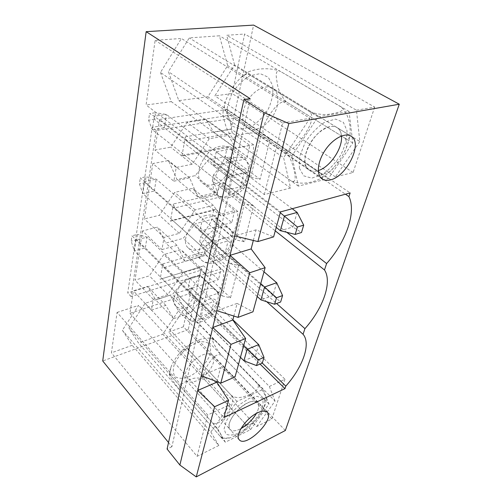 <?xml version="1.0" encoding="UTF-8"?>
<svg xmlns="http://www.w3.org/2000/svg" width="502" height="502" viewBox="0 0 502 502"><rect width="100%" height="100%" fill="white"/><g stroke="black" fill="none" stroke-linecap="round" stroke-linejoin="round"><path stroke-width="0.38" stroke-dasharray="2.51 1.88" d="M243.583 345.909L131.976 235.783L137.479 234.371L136.682 239.73L145.342 247.894L147.042 237.164L135.967 240.063L134.367 250.881L131.204 241.161L131.976 235.783M232.897 319.774L147.042 237.164L137.479 234.371M258.706 344.604L255.418 355.918L243.916 360.781M240.445 357.292L134.367 250.881L145.342 247.894L262.301 363.078L189.348 291.442C193.722 286.447 197.248 281.176 199.934 275.636L184.008 280.656L172.381 294.523L155.745 299.945L147.575 286.435L133.363 290.84L129.924 313.342L188.846 293.865L189.348 291.442M136.682 239.73L131.204 241.161M260.745 283.599L140.284 177.953L146.038 176.786L145.153 182.728L154.321 191.042L156.204 179.126L144.632 181.523L142.85 193.546L139.43 183.92L140.284 177.953M263.996 271.808L156.204 179.126L146.038 176.786M276.696 282.733L272.975 295.527L260.971 299.889M257.193 296.487L142.85 193.546L154.321 191.042L280.643 301.991M145.153 182.728L139.43 183.92M280.279 212.704L154.296 116.226L149.54 113.559L155.564 112.705L154.578 119.332L164.311 127.772L166.413 114.469L154.296 116.226L152.307 129.667L148.586 120.223L149.54 113.559M292.208 208.713L166.413 114.469L155.564 112.705M297.14 212.415L292.898 227.004L280.361 230.688M276.219 227.419L152.307 129.667L164.311 127.772L292.898 227.004L301.501 232.501M154.578 119.332L148.586 120.223M214.473 340.03L212.748 338.681C211.574 339.722 214.523 346.869 221.664 355.391C216.738 352.479 212.07 358.961 208.957 363.184C206.077 367.646 201.691 374.335 204.772 379.801C199.037 377.222 193.571 377.422 188.375 380.409C184.115 382.373 177.181 385.367 179.936 390.355C173.309 381.827 169.77 376.494 169.312 374.348L171.157 375.935C169.663 373.162 169.638 370.131 171.088 366.843C173.196 361.773 175.964 357.324 179.377 353.496C182.239 349.63 185.382 348.457 188.808 349.982C187.453 346.97 188.507 344.642 191.965 342.985C196.897 339.86 202.808 338.248 209.704 338.135L214.473 340.03L257.331 383.559C260.745 388.893 254.062 392.269 249.463 394.578C244.687 396.599 237.277 399.711 231.303 395.363L188.808 349.982M231.303 395.363C234.98 401.726 229.903 409.362 226.578 414.37C223.013 419.114 217.611 426.254 212.183 422.508C219.606 432.109 222.97 437.355 222.267 438.252L220.014 436.112C223.126 438.365 226.465 438.936 230.035 437.826L239.699 433.866C244.882 431.645 246.727 428.269 245.221 423.738C250.548 427.258 255.669 420.569 259.076 416.114C262.239 411.433 267.07 404.242 263.437 398.281C265.338 400.081 266.305 400.59 266.324 399.799C266.913 397.502 263.914 392.087 257.331 383.559M263.437 398.281L221.664 355.391M203.887 376.249C196.106 382.286 190.189 383.685 186.142 380.447C183.293 375.565 185.64 369.127 193.176 361.114C201.509 354.029 207.935 352.103 212.453 355.328C216.368 359.118 211.969 369.635 203.887 376.249M212.183 422.508L171.157 375.935M220.014 436.112L179.936 390.355M245.221 423.738L204.772 379.801M239.253 439.765L229.991 429.417C232.15 431.507 235.796 431.243 240.929 428.608C235.796 431.243 232.15 431.507 229.991 429.417C227.5 424.824 230.249 418.248 238.249 409.676C246.971 401.964 253.447 399.523 257.677 402.366C259.553 404.668 259.12 408.358 256.378 413.428C259.12 408.358 259.553 404.668 257.677 402.366L212.453 355.328M286.385 101.912C279.664 100.174 273.596 109.091 269.549 114.908C265.815 120.926 260.143 129.949 264.422 135.251C256.999 132.71 250.253 132.283 244.185 133.971C239.084 135.013 231.033 136.588 234.81 140.679C229.464 134.63 226.12 128.456 224.777 122.149C223.484 118.221 222.901 114.845 223.02 112.015C223.145 110.327 224.143 109.982 226.007 110.98C224.087 108.815 223.798 105.872 225.134 102.151C228.542 92.845 233.806 84.65 240.922 77.565C243.759 74.798 246.557 73.85 249.306 74.716C247.624 73.436 247.486 72.42 248.892 71.654C255.204 69.263 267.541 66.735 280.041 71.19C274.6 69.464 276.269 77.892 277.28 83.294C278.058 89.864 281.089 96.07 286.385 101.912L344.868 138.081C347.961 139.311 349.662 138.439 349.969 135.471C350.396 128.543 350.653 117.261 341.749 107.334L280.041 71.19M340.795 106.669L341.586 107.202C345.169 111.174 337.808 112.523 332.387 113.584C326.143 115.291 318.626 114.694 309.834 111.802C315.269 117.939 308.385 128.776 303.879 135.86C299.035 142.725 291.687 153.041 283.963 150.537C290.846 156.492 292.873 165.246 294.21 170.699C295.17 175.876 296.638 183.18 291.342 181.059L291.442 181.115C303.986 185.684 314.265 181.498 320.389 178.737C322.893 177.457 322.981 175.706 320.652 173.491C325.447 174.564 329.801 172.619 333.698 167.655C337.871 163.006 341.385 157.898 344.234 152.332C347.541 146.816 347.748 142.066 344.868 138.081M320.652 173.491L264.422 135.251M247.856 128.016L247.492 127.772C241.136 123.523 241.129 110.76 247.906 100.187C254.596 89.563 266.298 84.123 272.818 88.308C279.752 92.55 279.545 105.684 272.843 116.119C266.242 126.617 254.621 132.29 247.856 128.016M309.834 111.802L249.306 74.716M283.963 150.537L226.007 110.98M290.758 180.676L234.81 140.679M322.14 178.944L308.893 169.864C311.077 171.333 313.763 171.697 316.957 170.962L318.287 170.586C314.723 171.722 311.711 171.558 309.245 170.096L308.893 169.864C302.875 165.861 303.817 152.664 311.397 141.338C318.895 129.955 331.006 123.68 337.168 127.671C339.71 129.321 341.153 132.089 341.498 135.986C341.153 132.089 339.71 129.321 337.168 127.671L272.818 88.308M227.168 147.575L229.539 146.283L184.184 154.817L181.925 156.135L227.168 147.575L224.952 157.917L250.749 177.231L260.099 179.302L229.941 156.919L224.952 157.917M234.572 64.877L226.691 35.284L244.656 34.023L232.206 93.56L214.862 95.857L234.572 64.877L359.821 141.495L356.458 110.22L226.691 35.284M356.458 110.22L374.674 107.064L244.656 34.023M374.674 107.064L353.101 172.5L335.43 176.892L359.821 141.495M231.535 175.38L228.347 189.649L240.74 186.75L244.041 172.632L231.535 175.38L186.656 141.006L232.407 133.017L249.864 145.354L246.727 158.789L229.539 146.283M184.184 154.817L228.347 189.649M181.925 156.135L185.345 136.826L186.656 141.006M244.041 172.632L216.224 151.792L249.864 145.354M232.407 133.017L231.146 129.033L185.345 136.826M231.146 129.033L233.48 118.165L260.513 136.695L250.749 177.231M229.941 156.919L224.268 182.853L219.361 183.958L217.284 193.665L173.454 203.988L174.69 207.947L218.47 197.449L217.284 193.665M170.416 221.169L213.72 210.256L215.904 209.315L172.493 220.234L170.416 221.169L173.454 203.988M224.268 182.853L253.491 205.764L244.493 241.82L216.525 218.27L211.737 219.518L213.72 210.256M216.525 218.27L211.436 241.55L206.724 242.886L204.854 251.615L162.849 263.889L160.125 279.281L203.668 265.884L160.125 279.281M222.16 295.923L230.518 297.805L238.588 265.476L229.96 263.537L222.16 295.923L199.859 274.889L201.647 266.543M199.859 274.889L131.072 296.538L156.222 130.451L233.48 118.165M335.43 176.892L214.862 95.857M160.471 72.457L171.289 101.636L146.088 104.981L155.131 40.311L181.398 38.466L160.471 72.457L283.611 157.678L290.551 188.055L171.289 101.636M207.859 96.786L178.812 100.638L168.402 71.654L189.248 37.914L219.43 35.793L227.651 65.586L207.859 96.786L328.27 178.674L298.357 186.11L291.863 155.934L318.092 116.866L349.066 111.5L352.793 142.988L328.27 178.674M183.425 326.771L168.722 332.098L184.234 308.937L176.334 293.13L191.494 288.192L183.425 326.771L271.864 418.957L256.71 426.537L168.722 332.098M117.073 312.426L138.627 305.404L122.375 330.234L132.227 345.307L111.425 352.843L117.073 312.426L207.702 414.978L230.242 404.549L138.627 305.404M128.907 327.982L145.103 303.296L170.241 295.113L178.379 310.951L162.817 334.232L138.496 343.042L128.907 327.982L217.667 428.733L236.988 401.431L263.054 389.37L269.003 403.997L250.605 429.587L225.36 442.212L217.667 428.733M285.343 430.509L188.25 329.607L201.001 270.202L127.74 292.936L152.194 127.282L234.415 114.519L253.61 25.1M188.25 329.607L102.722 360.969M353.101 172.5L232.206 93.56M247.492 127.772L308.893 169.864C296.814 163.407 313.386 128.782 330.14 126.655C332.901 126.159 335.242 126.498 337.168 127.671L351.067 136.174M186.142 380.447L229.991 429.417C225.04 424.949 236.637 407.605 248.019 402.673C252.556 400.634 255.782 400.527 257.677 402.366L267.227 412.299M159.561 119.438L154.886 150.004L170.693 147.193L187.051 122.381L205.945 119.438L213.758 132.195L231.384 129.196C231.039 122.915 229.401 117.43 226.471 112.749L227.168 109.392L159.561 119.438L280.499 211.907M161.951 249.563L177.011 245.378L185.018 261.272L202.551 256.076L215.201 240.991L231.918 236.235C236.141 227.525 238.099 219.261 237.785 211.436L220.78 215.854L213.363 205.381L195.178 209.867L179.258 233.367L164.066 237.415L161.951 249.563L142.524 230.926L157.421 227.136L165.767 243.1L183.148 238.362L195.429 223.679L212.02 219.343C209.152 225.379 205.412 231.033 200.806 236.304L276.583 303.509M142.524 230.926L135 280.147L149.339 275.843L163.746 254.558L180.977 249.676L188.47 258.398L204.659 253.629C204.17 248.835 202.513 244.85 199.689 241.669L200.806 236.304M231.918 236.235L212.02 219.343M237.785 211.436L217.278 194.864C216.851 189.392 215.201 184.723 212.321 180.871L275.272 230.87M173.83 181.209L189.656 177.84L197.757 196.828L216.098 192.536L229.527 176.466L246.965 172.625C251.521 163.062 253.717 153.781 253.56 144.771L235.814 148.172L228.284 135.389L209.234 138.753L192.197 164.254L176.227 167.436L173.83 181.209L152.821 163.552L168.477 160.558L176.98 179.503L195.165 175.65L208.179 160.038L225.498 156.599C222.411 163.206 218.433 169.299 213.563 174.878L286.749 232.288M152.821 163.552L144.356 218.935L159.391 215.276L174.715 192.354L192.743 188.313L200.398 198.861L217.278 194.864M212.321 180.871L213.563 174.878M246.965 172.625L225.498 156.599M253.56 144.771L231.384 129.196M226.471 112.749L345.439 194.205M233.857 316.053L237.113 303.409L252.977 311.798M216.952 381.696L220.579 367.621L235.024 376.964M129.924 313.342L223.836 417.576M151.428 310.136L165.785 305.335L173.673 318.682L190.453 312.802L202.413 298.583L218.458 293.124C222.392 285.142 224.143 277.738 223.716 270.904L207.401 276.1L200.11 267.516L182.728 272.856L167.787 294.636L153.305 299.336L151.428 310.136L133.363 290.84M153.305 299.336L135 280.147M164.066 237.415L144.356 218.935M176.227 167.436L154.886 150.004M253.322 240.458L256.058 229.841L273.615 236.881M188.846 293.865L260.03 364.063M179.258 233.367L159.391 215.276M195.178 209.867L174.715 192.354M213.363 205.381L192.743 188.313M220.78 215.854L200.398 198.861M229.527 176.466L208.179 160.038M212.371 184.78C227.82 182.1 240.489 155.275 229.301 147.939C226.917 146.207 223.942 145.655 220.397 146.277C204.785 148.347 191.745 175.725 202.501 182.973C205.13 185.031 208.418 185.633 212.371 184.78M216.098 192.536L195.165 175.65M197.757 196.828L176.98 179.503M189.656 177.84L168.477 160.558M192.197 164.254L170.693 147.193M227.168 109.392L350.132 192.925M256.058 229.841L234.66 235.934M237.113 303.409L216.789 310.682M168.521 442.538L171.904 446.73L250.153 98.656M171.904 446.73L167.091 449.033M230.518 297.805L201.001 270.202M238.588 265.476L211.436 241.55M234.415 114.519L270.195 138.834L260.099 179.302M218.458 293.124L199.934 275.636M223.716 270.904L204.659 253.629M199.689 241.669L266.713 301.721M211.286 312.608L187.848 289.61L190.114 278.61L213.89 301.482L202.45 305.454L199.94 316.668L211.286 312.608L213.89 301.482M231.836 222.543L199.884 231.165L202.419 218.859L234.635 210.551L231.836 222.543L215.904 209.315M253.491 205.764L244.367 203.73L235.664 239.849L244.493 241.82M244.367 203.73L219.361 183.958M218.47 197.449L234.635 210.551M235.664 239.849L211.737 219.518M202.419 218.859L228.065 240.916L216.111 244.361L213.294 256.961L225.141 253.403L228.065 240.916M199.884 231.165L225.141 253.403M172.493 220.234L213.294 256.961M174.69 207.947L216.111 244.361M205.971 215.471C191.902 218.383 179.672 241.311 188.319 247.994C190.936 250.291 194.45 250.831 198.855 249.613C212.81 246.206 224.651 223.748 215.703 217.008C213.275 215.013 210.031 214.498 205.971 215.471M215.201 240.991L195.429 223.679M202.551 256.076L183.148 238.362M185.018 261.272L165.767 243.1M177.011 245.378L157.421 227.136M220.579 367.621L201.239 375.728M190.114 278.61L221.018 268.859L218.508 279.62L203.668 265.884M187.848 289.61L218.508 279.62M162.849 263.889L164.016 267.648L205.977 255.211L204.854 251.615M229.96 263.537L206.724 242.886M205.977 255.211L221.018 268.859M270.195 138.834L260.513 136.695M156.222 130.451L152.194 127.282M131.072 296.538L127.74 292.936M162.052 278.654L199.94 316.668M164.016 267.648L202.45 305.454M193.163 276.922C180.343 280.398 168.892 300.052 175.926 306.12C178.448 308.523 182.075 308.95 186.807 307.4C199.545 303.515 210.608 284.276 203.36 278.177C200.995 276.031 197.593 275.611 193.163 276.922M202.413 298.583L184.008 280.656M190.453 312.802L172.381 294.523M173.673 318.682L155.745 299.945M165.785 305.335L147.575 286.435M167.787 294.636L149.339 275.843M182.728 272.856L163.746 254.558M200.11 267.516L180.977 249.676M207.401 276.1L188.47 258.398M235.814 148.172L213.758 132.195M228.284 135.389L205.945 119.438M209.234 138.753L187.051 122.381M216.224 151.792L213.375 165.635L240.74 186.75M213.375 165.635L246.727 158.789M236.988 401.431L145.103 303.296M263.054 389.37L170.241 295.113M269.003 403.997L178.379 310.951M250.605 429.587L162.817 334.232M225.36 442.212L138.496 343.042M230.242 404.549L210.84 432.027L122.375 330.234M210.84 432.027L218.834 445.475L132.227 345.307M218.834 445.475L197.079 456.356L111.425 352.843M197.079 456.356L207.702 414.978M256.71 426.537L275.033 401.092L184.234 308.937M275.033 401.092L269.348 386.458L176.334 293.13M269.348 386.458L284.96 379.236L191.494 288.192M284.96 379.236L271.864 418.957M298.357 186.11L178.812 100.638M291.863 155.934L168.402 71.654M318.092 116.866L189.248 37.914M349.066 111.5L219.43 35.793M352.793 142.988L227.651 65.586M290.551 188.055L264.278 194.588L146.088 104.981M264.278 194.588L282.657 123.009L155.131 40.311M282.657 123.009L309.985 118.271L181.398 38.466M309.985 118.271L283.611 157.678M188.419 376.958C196.928 372.967 205.004 365.098 209.146 356.79C211.047 351.394 211.041 347.051 209.127 343.751C206.077 341.479 201.748 341.147 196.138 342.766L187.478 347.698C181.824 352.517 177.495 357.851 174.495 363.705C172.701 369.271 172.926 373.607 175.167 376.707C178.486 378.684 182.904 378.765 188.419 376.958M238.996 432.994C247.693 428.231 256.258 419.685 260.996 411.075C263.299 405.56 263.644 401.249 262.025 398.155L257.03 396.298L249.293 398.381L240.345 404.091C234.378 409.412 229.678 415.123 226.251 421.216L224.08 428.99L225.919 434.029C229.05 435.661 233.411 435.316 238.996 432.994M227.858 118.698L232.878 126.448L241.18 129.215L251.082 126.667C257.89 122.463 263.663 116.514 268.401 108.827C272.046 100.664 273.477 92.895 272.686 85.516L268.281 77.201L260.155 73.637L249.852 75.758C242.56 80.056 236.417 86.35 231.435 94.633L227.28 107.34L227.858 118.698M299.336 168.132L303.691 175.832L311.742 178.135L321.832 174.828C328.973 170.021 335.242 163.483 340.638 155.212C344.999 146.509 347.12 138.345 347.014 130.721L343.381 122.319L335.6 119.099L325.114 121.948C317.433 126.899 310.725 133.858 305.003 142.832L299.732 156.354L299.336 168.132M223.221 237.841C228.178 237.019 230.876 238.921 231.303 243.552C230.889 249.858 224.632 257.608 218.194 259.804C213.256 260.783 210.482 258.982 209.88 254.414C210.112 248.051 216.638 239.937 223.221 237.841M219.92 227.337C223.999 226.295 227.237 226.753 229.634 228.724C234.873 233.129 232.602 244.543 225.109 252.933C217.705 261.391 206.692 265.018 201.704 260.318C193.163 253.748 205.789 230.493 219.92 227.337M209.177 299.205C213.934 298.081 216.557 299.518 217.052 303.515C216.764 309.05 210.865 316.316 204.703 318.751C199.965 320 197.273 318.651 196.621 314.716C196.746 309.15 202.883 301.558 209.177 299.205M206.077 289.259C210.526 287.866 213.921 288.223 216.249 290.338C220.196 296.004 218.207 303.384 210.282 312.476C201.377 320.627 194.067 322.748 188.357 318.839C181.423 312.897 193.195 292.973 206.077 289.259M235.551 157.446C239.115 156.768 242.077 157.283 244.436 158.99C250.705 163.564 249.331 176.177 241.939 185.646C234.641 195.203 222.932 199.601 216.996 194.688C206.335 187.56 219.87 159.755 235.551 157.446M239.071 168.578C244.01 167.894 247.248 170.868 247.348 176.014C246.789 183.249 240.125 191.544 233.386 193.427C228.504 194.249 225.103 191.507 224.84 186.355C225.21 179.032 232.175 170.316 239.071 168.578M169.312 374.348L171.088 366.843M179.377 353.496C183.13 349.254 187.328 345.752 191.965 342.985M209.704 338.135L212.748 338.681M266.324 399.799C265.357 404.731 264.516 408.333 258.185 417.344C251.847 425.169 245.685 430.678 239.699 433.866M222.267 438.252L230.035 437.826M223.02 112.015L225.134 102.151M240.922 77.565L248.892 71.654M333.698 167.649C329.594 172.186 325.158 175.882 320.389 178.737M344.234 152.332C347.07 146.76 348.984 141.137 349.969 135.471M215.703 217.008L229.634 228.724C235.055 234.334 235.576 241.374 231.19 249.852C229.401 253.378 224.156 259.584 216.406 262.728C210.733 264.347 205.833 263.544 201.704 260.318L188.319 247.994M203.36 278.177L216.249 290.338C220.855 295.647 220.98 302.078 216.626 309.634L212.139 315.237C209.102 317.967 205.826 320.038 202.325 321.449C196.815 322.974 192.159 322.108 188.357 318.839L175.926 306.12M202.501 182.973L216.996 194.688C219.387 196.502 222.135 197.543 225.229 197.813C228.598 198.108 237.101 196.42 244.311 187.673C251.207 177.47 250.611 171.59 249.77 166.99C248.779 163.708 247.003 161.042 244.436 158.99L229.301 147.939"/><path stroke-width="0.75" d="M258.21 359.878L256.528 365.582L262.301 363.078L264.008 357.393L258.21 359.878L243.583 345.909M256.528 365.582L243.916 360.781L247.109 349.379L258.706 344.604L232.897 319.774M243.916 360.781L240.445 357.292M258.706 344.604L264.008 357.393M276.527 297.768L274.619 304.237L280.643 301.991L282.576 295.546L276.527 297.768L260.745 283.599M274.619 304.237L260.971 299.889L264.592 286.975L276.696 282.733L263.996 271.808M260.971 299.889L257.193 296.487M276.696 282.733L282.576 295.546M297.391 227.011L295.207 234.409L301.501 232.501L303.71 225.141L297.391 227.011L280.279 212.704M295.207 234.409L280.361 230.688L284.49 215.935L297.14 212.415L292.208 208.713M280.361 230.688L276.219 227.419M297.14 212.415L303.71 225.141M247.793 423.776L240.929 428.608C247.392 424.924 252.544 419.867 256.378 413.428C254.269 417.124 251.408 420.576 247.793 423.776M341.498 135.986C342.847 148.197 329.996 167.185 318.287 170.586C329.996 167.185 342.847 148.197 341.498 135.986M257.614 412.788C262.169 410.674 265.37 410.51 267.227 412.299C275.109 419.44 245.867 448.28 239.253 439.765C234.396 435.416 246.212 417.915 257.614 412.788M243.928 99.534L167.091 449.033L179.885 465.047L196.244 476.9L214.63 406.733L228.586 400.351L223.836 417.576L284.96 388.648L285.795 386.145C302.844 367.056 311.253 343.65 303.057 334.282L304.934 328.653C323.024 308.404 332.506 282.036 324.48 269.957L326.607 263.556C345.878 241.995 356.646 212.064 348.915 196.583L350.132 192.925L280.499 211.907L273.615 236.881L257.902 241.569L288.826 123.567L399.278 104.221L253.61 25.1L146.157 31.67L250.153 98.656L243.928 99.534L264.127 112.68L288.826 123.567M196.244 476.9L285.343 430.509L399.278 104.221M330.159 179.936C326.959 180.72 324.292 180.387 322.14 178.944C316.21 175.01 317.377 161.732 325.139 150.242C332.813 138.696 344.999 132.233 351.067 136.174C363.373 142.794 346.637 176.804 330.159 179.936M168.521 442.538L102.722 360.969L146.157 31.67M249.732 272.749L265.131 267.679L252.977 311.798L238.042 317.371L249.732 272.749L230.023 255.342L264.127 112.68M230.976 344.353L245.622 338.505L235.024 376.964L220.805 383.158L230.976 344.353L212.766 327.511L230.023 255.342L251.144 248.917L253.322 240.458M234.66 235.934L257.902 241.569M214.63 406.733L197.719 390.462L212.766 327.511L232.84 320.006L233.857 316.053M201.239 375.728L220.805 383.158M276.583 303.509L304.934 328.653M275.272 230.87L324.48 269.957M286.749 232.288L326.607 263.556M345.439 194.205L348.915 196.583M179.885 465.047L197.719 390.462L216.826 382.191L216.952 381.696M265.131 267.679L251.144 248.917M245.622 338.505L232.84 320.006M228.586 400.351L216.826 382.191M260.03 364.063L284.96 388.648M262.301 363.078L285.795 386.145M216.789 310.682L238.042 317.371M266.713 301.721L303.057 334.282"/></g></svg>
